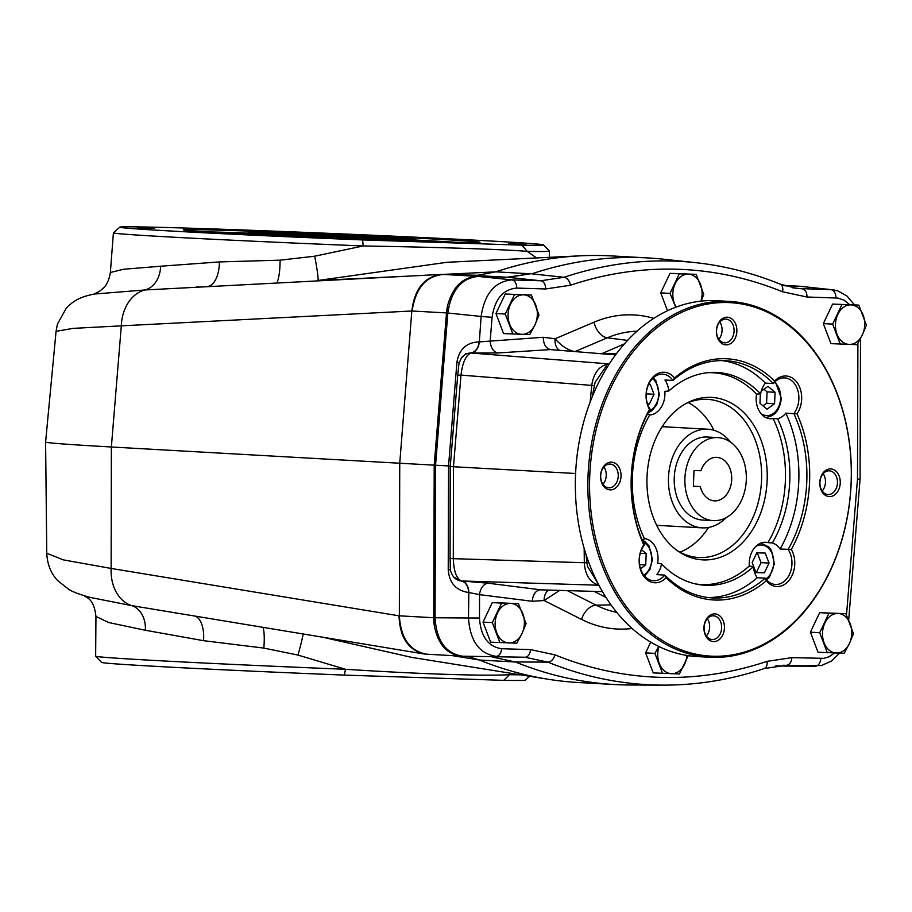 <?xml version="1.0" encoding="UTF-8"?>
<svg xmlns="http://www.w3.org/2000/svg" width="912" height="912" viewBox="0 0 912 912"><rect width="100%" height="100%" fill="white"/><g stroke="black" fill="none" stroke-linecap="round" stroke-linejoin="round"><path stroke-width="1.37" d="M447.712 305.155C452.945 286.721 462.794 277.111 477.25 276.325A39.604 29.241 -86.8 0 1 477.261 276.325L443.357 274.455C425.984 276.017 415.564 288.203 412.121 311.015L446.504 312.919A39.604 29.241 -86.8 0 1 447.712 305.155L434.215 465.143L434.283 625.541A39.604 29.241 93.2 0 1 433.724 617.732L434.215 465.143L435.548 465.223L435.058 617.834C436.483 640.463 445.512 653.254 462.156 656.173L461.335 656.116C446.983 654.451 437.965 644.26 434.283 625.541M446.504 312.919L434.215 465.143L399.741 463.239L399.342 615.828L433.724 617.732M154.573 228.342L137.507 227.829L154.573 228.342M223.736 229.79L195.373 228.741L223.736 229.79M356.136 234.92L323.532 233.54L356.136 234.92M474.206 240.711L446.903 239.423L474.206 240.711M508.782 243.778L525.848 244.302L508.782 243.778M439.607 242.33L467.97 243.379L439.607 242.33M307.207 237.2L339.823 238.579L307.207 237.2M775.873 665.817L785.414 666.079M462.669 656.195L525.004 657.233L462.156 656.173M323.783 637.465L411.939 657.427L547.827 679.201A554.393 409.363 93.2 0 1 479.495 660.026L514.163 661.941A554.393 409.363 93.2 0 0 514.163 661.941L547.93 662.135A552.729 408.131 93.2 0 0 662.91 685.129L630.682 685.015A554.393 409.363 -86.8 0 1 615.03 684.559A554.393 409.363 -86.8 0 1 515.485 662.009L492.583 657.107M547.827 679.201A554.393 409.363 93.2 0 0 579.029 682.564L615.03 684.559M427.443 654.246L426.884 654.223C409.978 651.248 400.801 638.457 399.342 615.828L399.046 615.817C399.775 636.964 407.995 649.663 423.715 653.915L426.52 654.2M452.124 655.614L479.473 660.014L467.81 656.446M93.56 294.211L99.545 291.338L103.603 287.861C103.295 287.987 108.562 284.282 110.341 272.517L123.428 269.268L160.626 266.224A25.741 19.859 87.3 0 1 144.94 289.97L94.54 294.017C81.362 296.582 75.502 299.786 69.255 305.235L66.268 308.21L57.433 324.113L56.065 331.341L73.028 328.377L121.307 325.846A39.604 30.05 -92.9 0 1 144.94 289.97L440.735 274.432L477.717 275.276L495.763 271.844L530.431 273.771A118.799 87.723 -86.8 0 1 530.419 273.771L508.508 277.316L478.583 276.393C461.495 277.978 451.246 290.164 447.838 312.964L435.548 465.223L450.289 466.021M792.357 287.747L802.138 288.808A7.923 5.335 91.8 0 1 806.96 297.004L782.496 291.76A7.923 5.176 112.1 0 0 780.148 284.134C752.582 272.927 724.333 265.757 695.4 262.633L663.366 259.19A554.393 409.363 93.2 0 0 647.759 257.925L611.758 255.93A554.393 409.363 93.2 0 0 580.374 255.827L447.074 262.28L318.026 280.474L403.013 276.359M580.374 255.827A554.393 409.363 93.2 0 0 495.763 271.844M784.753 285.809L799.778 286.265M56.065 331.33L45.6 442.035A277.202 3.386 2.4 0 0 45.6 442.046A277.202 3.386 2.4 0 0 111.367 446.994L399.741 463.239L411.825 311.003C414.493 289.275 424.126 277.077 440.735 274.432M89.615 597.269L90.014 597.383C79.287 594.35 72.196 591.671 68.742 589.346L57.581 580.499C50.912 573.409 47.299 564.323 46.763 553.253L63.338 559.877L111.139 568.438A39.604 29.982 99.3 0 0 131.704 605.625L423.715 653.915M647.759 257.925A554.393 409.363 93.2 0 0 531.753 273.839L564.061 277.282A7.923 5.13 71.5 0 1 570.433 285.239A544.806 402.283 -86.8 0 1 782.496 291.76M90.117 597.406L131.704 605.625A25.741 19.813 99.1 0 1 145.373 630.26L108.642 622.531L95.931 616.409C93.822 597.554 85.922 597.93 84.178 595.559M160.626 266.224L219.393 261.926L280.075 260.171L314.674 256.204L363.227 245.955C433.006 247.163 500.392 249.158 527.216 251.37A218.207 2.668 2.4 0 0 549.446 251.119A218.207 2.668 2.4 0 0 549.434 251.085L543.541 244.906A212.074 2.588 -177.6 0 1 521.949 245.168L527.216 251.37L535.663 257.321M119.814 227.145L113.419 232.811A218.207 2.668 2.4 0 0 113.407 232.845A218.207 2.668 2.4 0 0 363.227 245.955L362.588 239.924A212.074 2.588 -177.6 0 1 119.814 227.145A212.074 2.588 -177.6 0 1 331.786 233.472A212.074 2.588 -177.6 0 1 543.541 244.906M511.757 673.432L509.477 674.698C482.494 676.237 415.131 673.774 345.488 669.283A218.207 2.668 -177.6 0 1 95.68 656.207A218.207 2.668 -177.6 0 1 95.657 656.173L95.942 616.535M520.478 674.823A218.207 2.668 -177.6 0 1 509.477 674.698L503.709 680.352A212.074 2.588 2.4 0 0 525.301 680.158L529.644 676.294M95.68 656.207L101.563 662.397A212.074 2.588 2.4 0 0 344.348 675.097L345.488 669.283L297.95 655.067L263.819 648.09L203.524 640.68L145.373 630.26M263.146 627.49A25.741 5.871 -84 0 1 263.819 648.09M203.524 640.68A25.741 12.95 97.2 0 0 195.818 616.421M303.126 634.068A25.741 1.562 -73.8 0 1 297.95 655.067M219.393 261.926A25.741 12.996 -91.6 0 1 208.472 286.3M280.075 260.171A25.741 5.905 -90.8 0 1 276.917 282.8M314.674 256.204A25.741 1.71 -101.3 0 1 318.026 280.474M362.588 239.924L521.949 245.168M503.709 680.352L344.348 675.097M189.137 231.409L216.452 232.697L189.137 231.409M222.061 232.685A148.496 1.813 -177.6 0 1 183.301 229.835A148.496 1.813 -177.6 0 1 331.751 234.247A148.496 1.813 -177.6 0 1 480.043 242.273A148.496 1.813 -177.6 0 1 385.252 239.993A148.496 1.813 -177.6 0 1 222.061 232.685M207.298 231.842A148.496 1.813 -177.6 0 1 246.058 232.97M417.251 240.141A148.496 1.813 -177.6 0 1 455.966 242.261M492.286 602.593L518.472 603.63L526.087 623.671L522.006 633.464L516.819 643.188L490.633 642.162L483.018 622.121L492.332 622.634L501.6 603.117L492.286 602.593L483.018 622.121M499.936 642.675L492.332 622.634M518.472 603.63L501.6 603.117M522.827 613.685A19.802 14.615 -86.8 0 1 522.006 633.464A19.802 14.615 -86.8 0 1 508.93 642.96A19.802 14.615 -86.8 0 1 496.687 632.689A19.802 14.615 -86.8 0 1 497.519 612.898A19.802 14.615 -86.8 0 1 510.595 603.402A19.802 14.615 -86.8 0 1 522.827 613.685M505.214 294.017L531.411 295.043L539.015 315.085L534.934 324.877L529.747 334.613L503.561 333.575L495.957 313.534L505.259 314.047L514.528 294.53L505.214 294.017L495.957 313.534M512.875 334.088L505.259 314.047M531.411 295.043L514.528 294.53M535.766 305.098A19.802 14.615 -86.8 0 1 534.934 324.877A19.802 14.615 -86.8 0 1 521.869 334.385A19.802 14.615 -86.8 0 1 509.626 324.102A19.802 14.615 -86.8 0 1 510.446 304.323A19.802 14.615 -86.8 0 1 523.522 294.815A19.802 14.615 -86.8 0 1 535.766 305.098M832.599 304.072L858.796 305.11L866.4 325.151L862.319 334.943L857.132 344.679L830.946 343.642L823.331 323.6L832.645 324.113L841.913 304.597L832.599 304.072L823.331 323.6M840.26 344.155L832.645 324.113M858.796 305.11L841.913 304.597M863.151 315.164A19.802 14.615 -86.8 0 1 862.319 334.943A19.802 14.615 -86.8 0 1 849.243 344.44A19.802 14.615 -86.8 0 1 836.999 334.168A19.802 14.615 -86.8 0 1 837.832 314.389A19.802 14.615 -86.8 0 1 850.907 304.882A19.802 14.615 -86.8 0 1 863.151 315.164M675.746 307.219L670.035 293.368L679.303 273.839L669.989 273.326L696.175 274.364L703.79 294.405L701.1 301.131M670.035 293.368L660.721 292.855L667.504 310.707M669.989 273.326L660.721 292.855M696.175 274.364L679.303 273.839M676.191 307.048A19.802 14.615 -86.8 0 1 674.39 303.422A19.802 14.615 -86.8 0 1 675.222 283.632A19.802 14.615 -86.8 0 1 688.286 274.136A19.802 14.615 -86.8 0 1 700.53 284.419A19.802 14.615 -86.8 0 1 700.895 301.154M819.671 612.659L845.857 613.696L853.461 633.737L849.391 643.53L844.204 653.254L818.007 652.228L810.403 632.187L819.717 632.7L828.985 613.172L819.671 612.659L810.403 632.187M827.321 652.741L819.717 632.7M845.857 613.696L828.985 613.172M850.212 623.751A19.802 14.615 -86.8 0 1 849.391 643.53A19.802 14.615 -86.8 0 1 836.315 653.026A19.802 14.615 -86.8 0 1 824.072 642.743A19.802 14.615 -86.8 0 1 824.904 622.964A19.802 14.615 -86.8 0 1 837.968 613.468A19.802 14.615 -86.8 0 1 850.212 623.751M688.241 655.648L679.429 673.945L653.243 672.908L645.628 652.867L654.941 653.38L658.76 646.437M662.557 673.421L654.941 653.38M650.735 642.105L645.628 652.867M686.918 655.443A19.802 14.615 -86.8 0 1 684.616 664.21A19.802 14.615 -86.8 0 1 671.54 673.706A19.802 14.615 -86.8 0 1 659.308 663.434A19.802 14.615 -86.8 0 1 658.988 646.54M450.562 569.863L448.225 569.692C449.251 582.973 456.034 590.577 468.563 592.492A11.879 8.482 93.6 0 0 461.369 581.069L453.583 576.931A11.879 11.856 139 0 0 461.586 580.967C456.57 578.903 453.811 571.471 453.298 558.668A11.879 0.855 -179.9 0 1 450.049 558.076A11.879 0.855 -179.9 0 1 450.072 558.03L450.243 466.556L575.597 473.499M784.195 666.079L821.393 665.555L831.527 661.029L839.519 653.129M433.724 617.755L468.483 617.983C470.068 640.931 479.267 653.722 496.082 656.344A7.923 5.335 -88.2 0 0 501.566 648.717C488.034 646.619 480.67 636.382 479.484 618.028L479.552 594.647A11.879 8.003 97.2 0 1 488.524 583.258L461.586 580.967L598.922 585.23M834.685 652.981L829.019 656.788L823.889 658.35L791.844 657.643L767.003 661.36A544.806 402.283 -86.8 0 1 554.941 654.839L530.476 649.606L501.566 648.717M806.96 297.004L838.014 298.087L844.17 300.242L849.596 304.608M590.189 401.896L591.74 385.411C593.701 372.677 599.435 365.507 608.931 363.888L471.139 353.024L498.18 352.944A11.879 7.98 86.4 0 1 490.2 340.655L492.081 317.33C494.806 299.09 503.002 289.343 516.682 288.078L545.593 288.967L570.433 285.239M498.18 352.944L550.426 349.581C545.809 348.361 543.438 344.257 543.301 337.28L479.324 341.886A11.879 8.105 94 0 1 471.242 352.887L470.934 352.853A11.879 8.482 92.6 0 0 479.062 341.875C466.431 342.422 459.044 349.273 456.912 362.406L459.397 362.52M559.751 590.383L544.099 600.518L532.232 601.282C532.916 594.521 535.538 590.702 540.086 589.825L602.467 591.626M550.666 349.604L615.509 354.882M461.358 358.097A11.879 11.833 -145.2 0 1 471.139 353.024C465.964 354.985 462.578 362.349 460.982 375.106L457.721 375.22L450.254 466.556L457.721 375.22C459.329 362.406 457.972 365.233 461.358 358.097L465.69 353.753L470.934 352.853M586.997 562.772L584.307 562.727C585.116 575.062 589.961 582.529 598.865 585.128M477.25 276.325L511.86 279.881C494.863 281.477 484.614 293.664 481.126 316.453L446.504 312.896M834.457 290.073L800.622 286.3M832.77 289.811L800.12 286.288L783.408 285.353L798.787 286.208M857.907 343.322L857.485 479.108L860.073 479.142L860.518 338.569M461.369 581.069L461.677 581.069A11.879 8.105 92.1 0 1 468.825 592.504L479.552 594.647L532.232 601.282M616.592 353.446L603.641 353.924M559.592 350.333A11.879 8.003 97.2 0 1 555.066 338.762C561.097 345.682 567.538 349.946 574.389 351.542M632.153 628.471A157.263 116.12 -86.8 0 1 581.582 619.43L544.099 600.518A11.879 7.98 86.4 0 1 548.579 590.053M296.161 235.228L303.536 235.456A54.914 0.673 2.4 0 0 358.439 237.77A54.914 0.673 2.4 0 0 386.528 238.363A54.914 0.673 2.4 0 0 331.706 235.387A54.914 0.673 2.4 0 0 276.815 233.768A54.914 0.673 2.4 0 0 282.196 234.281L296.161 235.228M660.527 525.54A49.499 36.548 -86.8 0 1 659.558 525.563M665.019 426.77A49.499 36.548 -86.8 0 1 665.988 426.896M663.195 525.688A49.499 36.548 -86.8 0 1 660.881 525.665A49.499 36.548 -86.8 0 1 656.56 525.073M661.987 426.93A49.499 36.548 -86.8 0 1 666.353 426.816A49.499 36.548 -86.8 0 1 668.656 427.044M727.822 302.545A177.008 130.701 93.2 0 0 603.55 564.323A177.008 130.701 93.2 0 0 829.863 571.277A177.008 130.701 93.2 0 0 727.822 302.545M829.453 496.595A13.862 10.237 -86.8 0 1 821.461 475.551A13.862 10.237 -86.8 0 1 839.177 476.098A13.862 10.237 -86.8 0 1 829.453 496.595M703.961 627.422A13.862 10.237 -86.8 0 1 719.819 615.908A13.862 10.237 -86.8 0 1 718.804 639.893A13.862 10.237 -86.8 0 1 703.961 627.422M611.382 462.167A13.862 10.237 -86.8 0 1 619.373 483.212A13.862 10.237 -86.8 0 1 601.646 482.665A13.862 10.237 -86.8 0 1 611.382 462.167M736.862 331.341A13.862 10.237 -86.8 0 1 721.016 342.855A13.862 10.237 -86.8 0 1 722.019 318.881A13.862 10.237 -86.8 0 1 736.862 331.341M666.159 577.684A22.766 16.815 -86.8 0 1 643.416 575.757A22.766 16.815 -86.8 0 1 643.804 544.886A120.783 89.182 93.2 0 1 649.492 409.351A22.766 16.815 -86.8 0 1 651.692 378.537A22.766 16.815 -86.8 0 1 674.527 378.001A120.783 89.182 93.2 0 1 774.664 381.079A22.766 16.815 -86.8 0 1 797.407 383.017A22.766 16.815 -86.8 0 1 797.02 413.877A120.783 89.182 93.2 0 1 791.342 549.423A22.766 16.815 -86.8 0 1 789.142 580.237A22.766 16.815 -86.8 0 1 766.297 580.762A120.783 89.182 93.2 0 1 666.159 577.684L664.802 575.084A118.799 87.723 93.2 0 0 712.523 597.93A118.799 87.723 93.2 0 0 765.202 578.162L757.199 577.729A118.799 87.723 -86.8 0 1 708.521 597.577M721.631 360.593A118.799 87.723 -86.8 0 1 765.362 383.097A20.794 15.356 93.2 0 0 760.608 393.813A106.567 78.694 93.2 0 0 709.411 372.529A106.567 78.694 93.2 0 0 668.804 390.997A20.794 15.356 93.2 0 0 664.962 380.008L672.965 380.452A20.794 15.356 93.2 0 0 662.716 374.148A20.794 15.356 93.2 0 0 662.431 374.137A20.794 15.356 93.2 0 0 647.748 386.46A20.794 15.356 93.2 0 0 650.028 409.157A118.799 87.723 93.2 0 0 644.328 545.045A20.794 15.356 93.2 0 0 640.11 567.367A20.794 15.356 93.2 0 0 653.494 580.716A20.794 15.356 93.2 0 0 664.802 575.084L656.8 574.64A20.794 15.356 93.2 0 0 661.553 563.912A106.567 78.694 93.2 0 0 697.691 584.375A106.567 78.694 93.2 0 0 753.369 566.74A20.794 15.356 93.2 0 0 757.199 577.729M766.297 580.762L765.202 578.162A20.794 15.356 93.2 0 0 775.451 584.467A20.794 15.356 93.2 0 0 791.947 564.175A20.794 15.356 93.2 0 0 788.139 549.457A118.799 87.723 93.2 0 0 793.828 413.581A20.794 15.356 93.2 0 0 798.057 391.248A20.794 15.356 93.2 0 0 784.662 377.899A20.794 15.356 93.2 0 0 784.388 377.887A20.794 15.356 93.2 0 0 773.353 383.542A118.799 87.723 93.2 0 0 725.644 360.696A118.799 87.723 93.2 0 0 672.965 380.452L674.527 378.001M774.664 381.079L773.353 383.542L765.362 383.097M760.608 393.813L756.515 394.155A106.054 78.307 93.2 0 0 707.416 372.712M649.663 415.006A20.794 15.356 93.2 0 0 664.848 391.339L668.804 390.997M785.825 413.136A118.799 87.723 -86.8 0 1 780.136 549.024A20.794 15.356 93.2 0 0 772.361 542.959A106.567 78.694 93.2 0 0 777.571 418.699A20.794 15.356 93.2 0 0 785.825 413.136L797.02 413.877M791.342 549.423L780.136 549.024M772.361 542.959L767.95 542.629A106.054 78.307 93.2 0 0 773.148 418.562L777.571 418.699M647.509 413.82A20.794 15.356 93.2 0 0 649.8 414.766A106.567 78.694 93.2 0 0 644.59 539.038A20.794 15.356 93.2 0 0 642.071 539.904M661.553 563.912L657.655 563.126A20.794 15.356 93.2 0 0 644.374 538.582M695.731 583.965A106.054 78.307 93.2 0 0 749.311 565.953L753.369 566.74M822.214 490.987A11.879 8.767 93.2 0 0 823.171 473.704M706.39 635.972A11.879 8.767 93.2 0 0 709.627 627.274A11.879 8.767 93.2 0 0 707.336 618.689M602.992 484.249A11.879 8.767 93.2 0 0 603.949 466.967M718.816 339.264A11.879 8.767 93.2 0 0 719.773 321.982M729.452 301.416L716.923 300.721A178.193 131.579 93.2 0 0 714.541 300.618A178.193 131.579 93.2 0 0 575.62 472.986A178.193 131.579 93.2 0 0 697.235 656.572L709.775 657.267A178.193 131.579 93.2 0 0 850.999 486.609A178.193 131.579 93.2 0 0 729.452 301.416A178.193 131.579 93.2 0 0 727.081 301.313A178.193 131.579 93.2 0 0 588.149 473.681A178.193 131.579 93.2 0 0 709.775 657.267M606.389 365.837L595.137 382.242A416.396 307.469 93.2 0 0 592.333 396.469M586.097 554.667A416.396 307.469 93.2 0 0 587.419 566.227L598.147 583.748M685.562 403.754A79.196 58.482 -86.8 0 1 706.401 399.296A79.196 58.482 -86.8 0 1 707.461 399.342A79.196 58.482 -86.8 0 1 761.509 480.932A79.196 58.482 -86.8 0 1 699.766 557.551A79.196 58.482 -86.8 0 1 698.706 557.506A79.196 58.482 -86.8 0 1 677.434 550.7M680.01 552.182A79.196 58.482 93.2 0 0 708.613 527.444M713.982 430.304A79.196 58.482 93.2 0 0 688.286 402.568M710.494 397.358A81.362 60.078 93.2 0 0 687.295 402.819A81.362 60.078 93.2 0 0 647.098 475.323A81.362 60.078 93.2 0 0 679.052 551.828A81.362 60.078 93.2 0 0 765.043 497.713A81.362 60.078 93.2 0 0 710.494 397.358M756.515 394.155A20.794 15.356 93.2 0 0 770.366 418.756A20.794 15.356 93.2 0 0 773.148 418.562M767.95 542.629A20.794 15.356 93.2 0 0 765.749 542.287A20.794 15.356 93.2 0 0 749.311 565.953M725.792 319.086A11.879 8.767 93.2 0 0 716.536 330.577A11.879 8.767 93.2 0 0 724.641 342.809A11.879 8.767 93.2 0 0 734.069 331.216A11.879 8.767 93.2 0 0 725.952 319.086A11.879 8.767 93.2 0 0 725.792 319.086M609.968 464.071A11.879 8.767 93.2 0 0 600.7 475.562A11.879 8.767 93.2 0 0 608.806 487.795A11.879 8.767 93.2 0 0 618.222 476.417A11.879 8.767 93.2 0 0 610.117 464.071A11.879 8.767 93.2 0 0 609.968 464.071M721.631 627.935A11.879 8.767 93.2 0 0 713.515 615.805A11.879 8.767 93.2 0 0 704.098 627.399A11.879 8.767 93.2 0 0 712.204 639.529A11.879 8.767 93.2 0 0 721.631 627.935M829.19 470.809A11.879 8.767 93.2 0 0 819.934 482.3A11.879 8.767 93.2 0 0 828.039 494.543A11.879 8.767 93.2 0 0 828.199 494.543A11.879 8.767 93.2 0 0 837.455 483.052A11.879 8.767 93.2 0 0 829.35 470.82A11.879 8.767 93.2 0 0 829.19 470.809M760.357 393.836L759.97 403.264L767.038 409.192L774.584 403.708L775.063 392.285L767.995 386.357L761.201 391.282M763.048 405.84L766.582 403.264L774.584 403.708M766.582 403.264L767.06 391.841L775.063 392.285M767.06 391.841L763.994 389.264M649.367 404.039L647.509 403.936L649.367 404.039L654.007 394.28L650.199 384.26L648.66 384.214M646.255 393.859L654.007 394.28M640.52 568.792L645.719 565.007L646.198 553.584L641.546 549.685M639.563 564.665L645.719 565.007M640.27 553.265L646.198 553.584M769.033 563.08L765.225 553.06L756.789 552.797L752.161 562.567L755.968 572.588L764.404 572.839L769.033 563.08L761.041 562.636L757.302 552.82M755.888 572.383L764.404 572.839M756.401 572.405L761.041 562.636M700.302 486.563A21.785 16.085 93.2 0 0 714.415 500.859A21.785 16.085 93.2 0 0 731.675 480.008A21.785 16.085 93.2 0 0 716.821 457.368A21.785 16.085 93.2 0 0 700.975 470.74L694.021 470.535L693.359 486.358L700.302 486.563L693.371 486.187M730.501 442.103A49.396 36.48 93.2 0 0 707.678 429.199A49.396 36.48 93.2 0 0 668.53 476.509A49.396 36.48 93.2 0 0 702.217 527.854A49.396 36.48 93.2 0 0 726.328 517.549M746.301 480.065A41.576 30.7 93.2 0 0 717.915 437.6A41.576 30.7 93.2 0 0 684.958 477.421A41.576 30.7 93.2 0 0 713.321 520.638A41.576 30.7 93.2 0 0 746.301 480.065M717.915 437.6L707.245 437.008A41.576 30.7 93.2 0 0 674.287 476.828A41.576 30.7 93.2 0 0 702.65 520.045L713.321 520.638M514.151 661.941L493.483 657.142M442.867 274.421L495.74 271.856M411.825 311.003L121.307 325.846L111.367 446.994L111.139 568.438L399.046 615.817M472.496 275.321L507.163 277.248A118.799 87.723 -86.8 0 1 507.163 277.248L540.782 280.771L564.061 277.282A552.729 408.131 93.2 0 1 695.4 262.633M443.357 274.455L442.628 274.409M507.175 277.248L530.419 273.771M479.484 618.028L468.483 617.983L468.825 592.504M456.912 362.406L448.556 465.929L448.225 569.692M820.766 658.532A7.923 5.335 -88.2 0 1 815.282 666.159L782.827 665.258M554.941 654.839A7.923 5.176 -67.9 0 1 547.93 662.135L525.004 657.233A7.923 5.335 -88.2 0 0 530.476 649.606M791.844 657.643A7.923 5.335 -88.2 0 1 786.361 665.27L764.188 668.576A7.923 5.13 -108.5 0 0 767.003 661.36M857.485 479.108L846.507 615.053M543.301 337.28L555.066 338.762L594.043 322.198A157.263 116.12 -86.8 0 1 653.767 318.345M594.145 591.386L606.013 597.451M611.051 604.907L596.106 605.158L567.241 590.6M574.925 351.587L607.301 337.816L627.559 340.404M624.378 343.892L601.532 353.753M581.582 619.43A15.835 10.169 116.8 0 1 596.106 605.158A141.44 104.447 93.2 0 0 616.763 612.362M516.682 288.078A7.923 5.335 91.8 0 0 511.86 279.881L540.782 280.771A7.923 5.335 91.8 0 1 545.593 288.967M780.148 284.134L797.156 288.466L831.06 289.697A7.923 5.335 91.8 0 1 835.871 297.882M479.324 341.886L481.126 316.453L492.081 317.33M636.929 331.216A141.44 104.447 93.2 0 0 607.301 337.816A15.835 10.043 -113 0 1 594.043 322.198M540.588 589.813L488.524 583.258M584.17 548.351L584.307 562.727L453.298 558.668L453.481 466.796L460.982 375.106L594.43 385.616M270.214 234.167A83.254 1.015 -177.6 0 1 313.853 234.316A83.254 1.015 -177.6 0 1 410.947 239.685A83.254 1.015 -177.6 0 1 270.214 234.167M774.436 382.31A17.818 13.156 -86.8 0 1 780.672 398.179A17.818 13.156 -86.8 0 1 760.836 413.421M652.49 378.571A17.818 13.156 -86.8 0 1 658.601 396.013A17.818 13.156 -86.8 0 1 648.968 411.061M642.994 542.07A17.818 13.156 -86.8 0 1 651.818 557.87A17.818 13.156 -86.8 0 1 643.826 575.198M755.683 546.527A17.818 13.156 -86.8 0 1 772.772 555.454A17.818 13.156 -86.8 0 1 765.772 578.949M460.811 656.093L426.907 654.223M46.763 553.253L45.6 442.046M426.884 654.223L426.143 654.178M113.407 232.845L110.363 272.426M549.446 251.119L549.4 257.321M175.822 613.126L178.285 613.537M196.593 286.904L198.246 286.824M815.898 666.17L784.81 666.091M854.476 304.87L846.952 295.99L837.934 290.962L832.702 289.811M848.696 619.966L860.073 479.142M764.188 668.576C730.82 679.702 697.064 685.22 662.91 685.129M453.583 576.931C449.32 570.205 450.653 570.752 450.049 558.076L450.243 466.556M244.507 233.871L249.592 232.435L339.56 235.376L399.103 238.283L415.302 239.525L418.711 241.178M765.088 417.468C774.562 416.681 779.977 410.252 781.31 398.191L775.28 381.501M653.334 377.75L656.002 380.988L659.365 394.497L656.811 404.518L652.091 410.582L647.93 412.999M642.139 540.052L644.909 541.568L649.082 546.037L652.445 559.558L649.891 569.567L644.567 576.099M766.525 579.85L769.546 576.908L774.368 563.798L771.461 550.506L768.85 547.029L760.973 543.028M658.589 525.437L702.217 527.854M664.039 426.782L707.678 429.199"/></g></svg>
